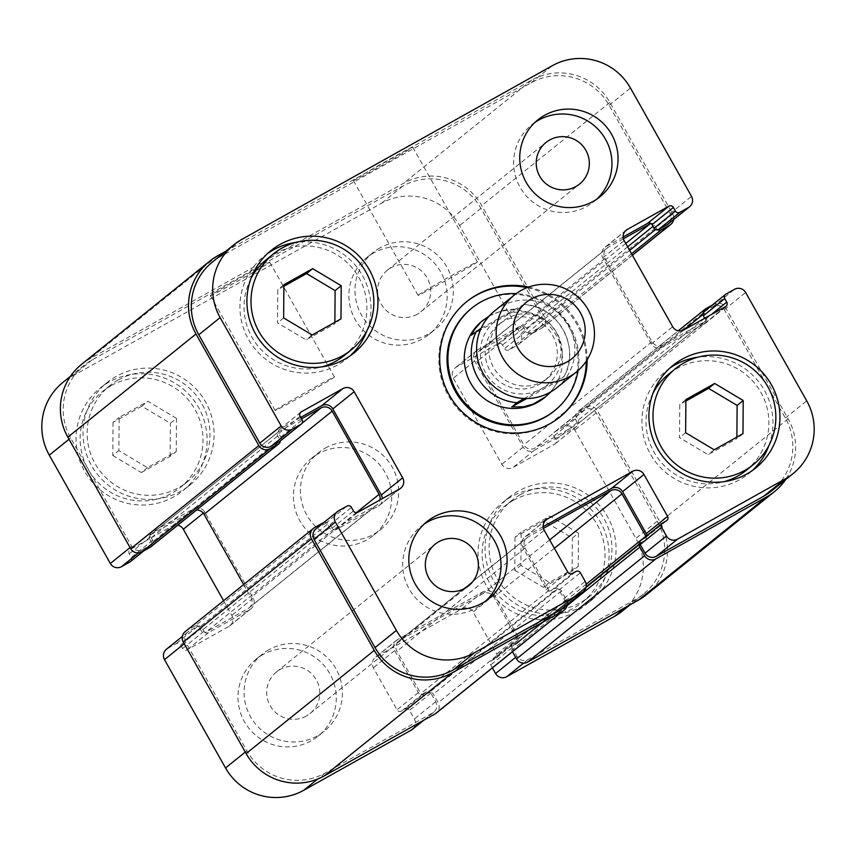 <?xml version="1.0" encoding="UTF-8"?>
<svg xmlns="http://www.w3.org/2000/svg" width="856" height="856" viewBox="0 0 856 856"><rect width="100%" height="100%" fill="white"/><g stroke="black" fill="none" stroke-linecap="round" stroke-linejoin="round"><path stroke-width="0.64" stroke-dasharray="4.28 3.21" d="M471.324 335.167L518.586 308.727L523.829 304.479C557.705 305.71 580.828 346.744 564.265 376.233L559.011 380.471L526.697 398.554M524.15 398.511L564.243 376.265A49.423 48.963 51.2 0 0 523.808 304.511L481.125 328.244M489.375 315.853L503.242 310.311L518.586 308.727M559.011 380.471L550.804 391.888M553.875 411.255A65.901 65.291 51.2 0 0 563.409 318.978A65.901 65.291 51.2 0 0 471.228 308.599M578.067 370.562A65.901 65.291 51.2 0 0 516.147 293.651M466.499 301.826A74.13 73.445 51.2 0 0 466.06 302.179A74.13 73.445 51.2 0 0 451.679 401.036A74.13 73.445 51.2 0 0 548.942 424.49A74.13 73.445 51.2 0 0 559.043 417.664A74.13 73.445 51.2 0 0 559.482 417.311M586.274 361.146A74.13 73.445 51.2 0 0 527.082 287.648M528.601 287.081A74.13 73.445 -128.8 0 1 587.141 359.788M482.431 320.722A49.423 48.963 -128.8 0 1 551.564 328.511A49.423 48.963 -128.8 0 1 544.416 397.719M539.055 384.472A36.241 35.909 51.2 0 0 549.242 330.384A36.241 35.909 51.2 0 0 498.545 324.67A36.241 35.909 51.2 0 0 539.055 384.472M542.715 381.53A36.241 35.909 51.2 0 0 552.901 327.441A36.241 35.909 51.2 0 0 502.205 321.728A36.241 35.909 51.2 0 0 542.715 381.53M556.732 387.811A49.423 48.963 51.2 0 0 563.879 318.603A49.423 48.963 51.2 0 0 494.747 310.814M353.603 180.295A34.047 0.77 150.6 0 0 353.378 180.541A34.047 0.77 150.6 0 0 383.424 164.491A34.047 0.77 150.6 0 0 412.72 147.104A34.047 0.77 150.6 0 0 384.665 162.041A34.047 0.77 150.6 0 0 353.603 180.295M418.284 295.095A34.047 0.77 -29.4 0 1 449.346 276.83A34.047 0.77 -29.4 0 1 477.402 261.904A34.047 0.77 -29.4 0 1 448.105 279.281A34.047 0.77 -29.4 0 1 418.07 295.331A34.047 0.77 -29.4 0 1 418.284 295.095M210.64 295.395A34.047 0.77 150.6 0 0 210.426 295.641A34.047 0.77 150.6 0 0 240.472 279.591A34.047 0.77 150.6 0 0 269.758 262.204A34.047 0.77 150.6 0 0 241.713 277.13A34.047 0.77 150.6 0 0 210.64 295.395M275.322 410.195A34.047 0.77 -29.4 0 1 306.395 391.93A34.047 0.77 -29.4 0 1 334.439 377.004A34.047 0.77 -29.4 0 1 305.153 394.381A34.047 0.77 -29.4 0 1 275.108 410.431A34.047 0.77 -29.4 0 1 275.322 410.195M578.463 533.16L549.916 516.104L521.133 532.207L520.887 565.377L549.424 582.433L578.217 566.33L578.463 533.16L572.364 538.071L543.817 521.015L549.916 516.104M543.817 521.015L515.023 537.119L521.133 532.207M515.023 537.119L514.777 570.289L520.887 565.377M514.777 570.289L543.325 587.344L549.424 582.433M543.325 587.344L572.118 571.241L578.217 566.33M572.118 571.241L572.364 538.071M176.475 418.359L147.928 401.304L119.134 417.407L118.888 450.577L147.435 467.633L176.229 451.519L176.475 418.359L170.365 423.271L141.829 406.215L147.928 401.304M141.829 406.215L113.035 422.318L119.134 417.407M113.035 422.318L112.789 455.488L118.888 450.577M112.789 455.488L141.336 472.544L147.435 467.633M141.336 472.544L170.119 456.43L176.229 451.519M170.119 456.43L170.365 423.271M520.223 494.757A61.782 61.204 51.2 0 0 511.802 500.45A61.782 61.204 51.2 0 0 502.868 586.948A61.782 61.204 51.2 0 0 589.292 596.686A61.782 61.204 51.2 0 0 601.276 514.306A61.782 61.204 51.2 0 0 520.223 494.757M513.247 500.375A61.782 61.204 -128.8 0 1 594.299 519.924A61.782 61.204 -128.8 0 1 582.315 602.303A61.782 61.204 -128.8 0 1 495.892 592.566A61.782 61.204 -128.8 0 1 504.826 506.057A61.782 61.204 -128.8 0 1 513.247 500.375M518.201 491.173A65.901 65.291 51.2 0 0 509.213 497.24A65.901 65.291 51.2 0 0 499.69 589.506A65.901 65.291 51.2 0 0 591.87 599.895A65.901 65.291 51.2 0 0 604.657 512.027A65.901 65.291 51.2 0 0 518.201 491.173M511.225 496.78A65.901 65.291 51.2 0 0 502.247 502.846A65.901 65.291 51.2 0 0 492.714 595.123A65.901 65.291 51.2 0 0 584.894 605.513A65.901 65.291 51.2 0 0 597.681 517.645A65.901 65.291 51.2 0 0 511.225 496.78M118.235 379.957A61.782 61.204 51.2 0 0 109.814 385.639A61.782 61.204 51.2 0 0 100.88 472.148A61.782 61.204 51.2 0 0 187.293 481.885A61.782 61.204 51.2 0 0 199.277 399.506A61.782 61.204 51.2 0 0 118.235 379.957M111.259 385.564A61.782 61.204 -128.8 0 1 192.3 405.123A61.782 61.204 -128.8 0 1 180.327 487.503A61.782 61.204 -128.8 0 1 93.903 477.766A61.782 61.204 -128.8 0 1 102.838 391.256A61.782 61.204 -128.8 0 1 111.259 385.564M116.213 376.362A65.901 65.291 51.2 0 0 107.225 382.429A65.901 65.291 51.2 0 0 97.702 474.706A65.901 65.291 51.2 0 0 189.882 485.095A65.901 65.291 51.2 0 0 202.658 397.227A65.901 65.291 51.2 0 0 116.213 376.362M109.236 381.979A65.901 65.291 51.2 0 0 100.248 388.046A65.901 65.291 51.2 0 0 90.725 480.323A65.901 65.291 51.2 0 0 182.906 490.702A65.901 65.291 51.2 0 0 195.692 402.834A65.901 65.291 51.2 0 0 109.236 381.979M268.955 649.704A49.423 48.963 51.2 0 0 255.077 723.459A49.423 48.963 51.2 0 0 324.21 731.249A49.423 48.963 51.2 0 0 268.955 649.704M306.32 716.012A26.707 26.461 -128.8 0 1 276.467 671.949A26.707 26.461 -128.8 0 1 313.82 676.154A26.707 26.461 -128.8 0 1 306.32 716.012M262.856 654.615A49.423 48.963 51.2 0 0 248.978 728.37A49.423 48.963 51.2 0 0 318.111 736.16A49.423 48.963 51.2 0 0 262.856 654.615M373.783 252.852A49.423 48.963 51.2 0 0 359.895 326.607A49.423 48.963 51.2 0 0 429.027 334.396A49.423 48.963 51.2 0 0 373.783 252.852M379.882 247.94A49.423 48.963 51.2 0 0 365.994 321.695A49.423 48.963 51.2 0 0 435.137 329.485A49.423 48.963 51.2 0 0 379.882 247.94M417.247 314.248A26.707 26.461 -128.8 0 1 387.394 270.186A26.707 26.461 -128.8 0 1 424.747 274.391A26.707 26.461 -128.8 0 1 417.247 314.248M622.162 611.205A57.662 57.127 51.2 0 0 635.869 538.403L574.825 430.065A8.239 8.164 51.2 0 0 563.655 426.877L555.116 431.659A3.296 3.264 51.2 0 0 553.875 436.121L555.897 439.706A3.296 3.264 -128.8 0 1 554.667 444.168L512.99 467.483A8.239 8.164 -128.8 0 1 501.83 464.294L453.316 378.202A8.239 8.164 -128.8 0 1 456.398 367.042L498.074 343.727A3.296 3.264 -128.8 0 1 502.536 345L504.559 348.595A3.296 3.264 51.2 0 0 509.02 349.869L517.57 345.086A8.239 8.164 51.2 0 0 520.651 333.926L459.608 225.588A57.662 57.127 51.2 0 0 381.444 203.268L70.845 377.036A57.662 57.127 51.2 0 0 62.991 382.343M412.399 729.355A8.239 8.164 51.2 0 0 414.358 718.944L409.5 710.341A3.296 3.264 51.2 0 0 405.038 709.068L401.475 711.058A3.296 3.264 -128.8 0 1 397.013 709.785L373.355 667.808A8.239 8.164 -128.8 0 1 376.437 656.648L461.93 608.819A8.239 8.164 -128.8 0 1 473.09 612.008L496.737 653.984A3.296 3.264 -128.8 0 1 495.506 658.446L491.943 660.436A3.296 3.264 51.2 0 0 490.713 664.909L492.403 667.894M223.587 600.709L231.837 615.357A8.239 8.164 -128.8 0 1 228.755 626.517L187.079 649.832A3.296 3.264 -128.8 0 1 182.617 648.548L180.595 644.964A3.296 3.264 51.2 0 0 176.122 643.691L167.573 648.473A8.239 8.164 51.2 0 0 166.449 649.233M130.487 561.6A3.296 3.264 51.2 0 0 131.268 557.438L129.245 553.853A3.296 3.264 -128.8 0 1 130.487 549.381L172.152 526.066A8.239 8.164 -128.8 0 1 177.748 525.199M318.314 453.734A49.423 48.963 51.2 0 0 304.436 527.489A49.423 48.963 51.2 0 0 373.569 535.278A49.423 48.963 51.2 0 0 318.314 453.734M685.87 401.068L679.771 404.481L679.525 437.641L708.072 454.697L736.866 438.593L736.877 437.084M685.881 399.57L679.771 404.481M685.635 432.729L679.525 437.641M714.172 449.785L708.072 454.697M742.965 433.682L736.866 438.593M283.871 286.268L277.783 289.67L277.537 322.84L306.084 339.896L334.867 323.793L334.878 322.284M283.882 284.759L277.783 289.67M283.636 317.929L277.537 322.84M312.183 334.985L306.084 339.896M340.977 318.881L334.867 323.793M746.186 470.361A61.782 61.204 51.2 0 0 758.17 387.982A61.782 61.204 51.2 0 0 677.128 368.433A61.782 61.204 51.2 0 0 668.707 374.115M652.935 393.364A61.782 61.204 51.2 0 0 659.773 460.624A61.782 61.204 51.2 0 0 724.026 481.661M669.702 368.219A65.901 65.291 51.2 0 0 666.118 370.905A65.901 65.291 51.2 0 0 656.595 463.182A65.901 65.291 51.2 0 0 748.775 473.571A65.901 65.291 51.2 0 0 752.167 470.64M768.934 445.505A65.901 65.291 51.2 0 0 697.843 357.209M344.198 355.55A61.782 61.204 51.2 0 0 356.182 273.182A61.782 61.204 51.2 0 0 275.14 253.622A61.782 61.204 51.2 0 0 266.708 259.315M250.947 278.553A61.782 61.204 51.2 0 0 257.784 345.824A61.782 61.204 51.2 0 0 322.038 366.85M267.714 253.419A65.901 65.291 51.2 0 0 264.13 256.105A65.901 65.291 51.2 0 0 254.607 348.381A65.901 65.291 51.2 0 0 346.787 358.76A65.901 65.291 51.2 0 0 350.168 355.839M366.946 330.694A65.901 65.291 51.2 0 0 295.844 242.398M424.02 524.182A49.423 48.963 51.2 0 0 413.726 595.723A49.423 48.963 51.2 0 0 485.812 600.933M534.936 122.419A49.423 48.963 51.2 0 0 524.642 193.959A49.423 48.963 51.2 0 0 596.728 199.17M325.291 448.116A49.423 48.963 -128.8 0 1 380.546 529.661A49.423 48.963 -128.8 0 1 311.413 521.871A49.423 48.963 -128.8 0 1 325.291 448.116M657.718 229.825A3.296 3.264 -128.8 0 1 656.638 228.67L654.615 225.085A3.296 3.264 51.2 0 0 650.945 223.491M623.115 237.048L605.888 246.678A8.239 8.164 51.2 0 0 602.806 257.838L651.32 343.941A8.239 8.164 51.2 0 0 662.49 347.129L704.156 323.814A3.296 3.264 51.2 0 0 705.815 320.861A3.296 3.264 51.2 0 0 706.371 316.913L704.349 313.328A3.296 3.264 -128.8 0 1 703.921 311.809M623.393 238.781L608.124 247.32A8.239 8.164 51.2 0 0 605.042 258.48L651.94 341.705A8.239 8.164 51.2 0 0 663.1 344.893L705.13 321.375A3.296 3.264 51.2 0 0 705.815 320.861A3.296 3.264 51.2 0 0 705.398 319.341L704.766 318.229L706.371 316.913M300.734 417.407L279.976 429.027A3.296 3.264 51.2 0 0 278.318 431.97A3.296 3.264 51.2 0 0 277.772 435.918L279.794 439.502A3.296 3.264 -128.8 0 1 280.222 441.043M301.537 418.841L279.002 431.456A3.296 3.264 51.2 0 0 278.318 431.97A3.296 3.264 51.2 0 0 278.746 433.489L280.768 437.074A3.296 3.264 -128.8 0 1 280.222 441.022M639.881 543.742A3.296 3.264 -128.8 0 1 641.026 542.672L644.589 540.671A3.296 3.264 51.2 0 0 646.141 537.012A3.296 3.264 51.2 0 0 646.601 535.867M640.994 540.382A3.296 3.264 -128.8 0 1 641.444 540.082L645.007 538.082A3.296 3.264 51.2 0 0 646.141 537.012A3.296 3.264 51.2 0 0 645.927 536.412M315.95 528.869A8.239 8.164 -128.8 0 1 317.073 528.109L325.622 523.326A3.296 3.264 -128.8 0 1 326.414 523.016A3.296 3.264 -128.8 0 1 327.495 524.161L329.517 527.756A3.296 3.264 51.2 0 0 333.187 529.34A3.296 3.264 51.2 0 0 336.569 529.468L378.245 506.153A8.239 8.164 51.2 0 0 382.386 498.588M323.739 522.599A3.296 3.264 -128.8 0 1 326.414 523.016A3.296 3.264 -128.8 0 1 330.084 524.6L332.107 528.195A3.296 3.264 51.2 0 0 333.187 529.34A3.296 3.264 51.2 0 0 333.979 529.029L376.019 505.511A8.239 8.164 51.2 0 0 380.021 499.904M212.481 261.979A57.662 57.127 -128.8 0 1 220.345 256.672L530.934 82.904A57.662 57.127 -128.8 0 1 609.108 105.224L670.152 213.561A8.239 8.164 -128.8 0 1 668.194 223.962M543.153 526.654L525.937 536.284A8.239 8.164 51.2 0 0 522.856 547.444L546.503 589.42A3.296 3.264 51.2 0 0 550.964 590.693L554.528 588.703A3.296 3.264 -128.8 0 1 559 589.977L563.847 598.59A8.239 8.164 -128.8 0 1 561.889 608.99M704.156 311.595A3.296 3.264 -128.8 0 1 704.606 311.295L713.155 306.512A8.239 8.164 -128.8 0 1 724.315 309.701L785.359 418.038A57.662 57.127 -128.8 0 1 771.663 490.852M543.442 528.377L528.163 536.926A8.239 8.164 51.2 0 0 525.081 548.086L548.942 590.415A3.296 3.264 51.2 0 0 553.404 591.689L556.967 589.698A3.296 3.264 -128.8 0 1 561.429 590.972L566.287 599.585A8.239 8.164 -128.8 0 1 567.293 604.636M225.791 251.268L531.704 80.111A57.662 57.127 -128.8 0 1 609.879 102.442L672.741 214A8.239 8.164 -128.8 0 1 673.672 219.553M712.053 305.239L714.129 304.083A8.239 8.164 -128.8 0 1 725.289 307.272L788.151 418.83A57.662 57.127 -128.8 0 1 785.594 479.628M149.629 539.087A3.296 3.264 -128.8 0 1 150.185 535.139A3.296 3.264 51.2 0 0 150.603 536.659L152.625 540.243A3.296 3.264 -128.8 0 1 152.079 544.191A3.296 3.264 51.2 0 0 151.651 542.672L149.629 539.087L277.772 435.918M519.432 326.532L477.755 349.847A8.239 8.164 -128.8 0 0 474.673 361.007L523.187 447.1A8.239 8.164 -128.8 0 0 534.347 450.299L576.024 426.973A3.296 3.264 -128.8 0 0 577.682 424.03A3.296 3.264 51.2 0 0 577.254 422.511L575.232 418.926A3.296 3.264 -128.8 0 1 575.778 414.978A3.296 3.264 51.2 0 0 576.206 416.498L578.228 420.082A3.296 3.264 -128.8 0 1 576.998 424.544L534.968 448.062A8.239 8.164 -128.8 0 1 523.797 444.874L476.91 361.649A8.239 8.164 -128.8 0 1 479.981 350.489L522.021 326.971A3.296 3.264 -128.8 0 1 526.483 328.244L528.505 331.839A3.296 3.264 51.2 0 0 529.586 332.984A3.296 3.264 -128.8 0 1 525.916 331.4L523.893 327.805A3.296 3.264 51.2 0 0 522.813 326.66A3.296 3.264 -128.8 0 0 519.432 326.532L498.074 343.727M199.362 627.33A3.296 3.264 51.2 0 0 198.282 626.175A3.296 3.264 -128.8 0 1 201.952 627.769L203.974 631.353A3.296 3.264 51.2 0 0 205.055 632.509A3.296 3.264 -128.8 0 1 201.385 630.915L199.362 627.33L327.495 524.161M518.094 636.789L494.447 594.813A8.239 8.164 -128.8 0 0 483.287 591.624L397.794 639.453A8.239 8.164 -128.8 0 0 394.712 650.614L418.37 692.59A3.296 3.264 -128.8 0 0 421.323 694.27A3.296 3.264 51.2 0 0 422.832 693.863L426.395 691.873A3.296 3.264 -128.8 0 1 430.343 692.451A3.296 3.264 51.2 0 0 428.824 692.868L425.272 694.858A3.296 3.264 -128.8 0 1 420.799 693.585L396.949 651.255A8.239 8.164 -128.8 0 1 400.03 640.095L482.666 593.861A8.239 8.164 -128.8 0 1 493.837 597.049L517.687 639.379A3.296 3.264 -128.8 0 1 516.457 643.84L512.894 645.831A3.296 3.264 51.2 0 0 511.749 646.911A3.296 3.264 -128.8 0 1 513.3 643.241L516.864 641.251A3.296 3.264 51.2 0 0 518.008 640.181A3.296 3.264 -128.8 0 0 518.094 636.789L496.737 653.984M631.546 253.751L532.967 333.112A3.296 3.264 51.2 0 1 529.586 332.984A3.296 3.264 51.2 0 0 530.378 332.674L538.927 327.891A8.239 8.164 51.2 0 0 542.009 316.731L480.965 208.393A57.662 57.127 51.2 0 0 402.802 186.073L92.202 359.841A57.662 57.127 51.2 0 0 84.337 365.148A57.662 57.127 51.2 0 0 70.641 437.962L131.685 546.299A8.239 8.164 51.2 0 0 142.845 549.488L151.394 544.705A3.296 3.264 51.2 0 0 152.079 544.191A3.296 3.264 51.2 0 1 150.87 546.834M279.002 431.456L150.87 534.625A3.296 3.264 -128.8 0 0 150.185 535.139A3.296 3.264 -128.8 0 1 151.844 532.186L193.51 508.871A8.239 8.164 -128.8 0 1 204.68 512.059L253.194 598.162A8.239 8.164 -128.8 0 1 250.113 609.322L208.436 632.638A3.296 3.264 -128.8 0 1 205.055 632.509A3.296 3.264 -128.8 0 0 205.847 632.199L247.876 608.68A8.239 8.164 -128.8 0 0 249 607.921L377.132 504.751M323.033 522.888L194.89 626.057A3.296 3.264 51.2 0 1 198.282 626.175A3.296 3.264 51.2 0 0 197.479 626.496L188.93 631.279A8.239 8.164 51.2 0 0 185.848 642.439L246.892 750.776A57.662 57.127 51.2 0 0 325.066 773.096L432.633 712.909A8.239 8.164 51.2 0 0 435.715 701.749L430.857 693.146A3.296 3.264 51.2 0 0 430.343 692.451A3.296 3.264 51.2 0 1 433.297 694.141L438.144 702.755A8.239 8.164 51.2 0 1 436.185 713.155M567.1 605.663L511.653 650.303A3.296 3.264 51.2 0 1 511.749 646.911A3.296 3.264 51.2 0 0 512.07 647.714L516.928 656.317A8.239 8.164 51.2 0 0 528.088 659.505L635.655 599.328A57.662 57.127 51.2 0 0 643.519 594.021A57.662 57.127 51.2 0 0 657.226 521.208L596.183 412.87A8.239 8.164 51.2 0 0 585.012 409.682L576.462 414.465A3.296 3.264 51.2 0 0 575.778 414.978A3.296 3.264 51.2 0 1 576.987 412.335L678.252 330.801M243.65 584.552L250.958 597.52A8.239 8.164 -128.8 0 1 249 607.921M150.87 534.625L192.9 511.107A8.239 8.164 -128.8 0 1 196.516 510.08M532.967 333.112L541.516 328.33A8.239 8.164 51.2 0 0 544.598 317.169L481.735 205.601A57.662 57.127 51.2 0 0 403.572 183.28L89.409 359.049A57.662 57.127 51.2 0 0 81.555 364.356M646.312 594.813A57.662 57.127 51.2 0 0 660.019 522L597.156 410.441A8.239 8.164 51.2 0 0 585.986 407.253L577.436 412.036A3.296 3.264 51.2 0 0 576.987 412.335M511.653 650.303L512.466 651.737M194.89 626.057L186.341 630.84A8.239 8.164 51.2 0 0 185.217 631.6M501.06 317.03A41.184 40.799 51.2 0 0 485.652 372.831A41.184 40.799 51.2 0 0 541.484 388.774A41.184 40.799 51.2 0 0 556.892 332.973A41.184 40.799 51.2 0 0 501.06 317.03M220.345 256.672L241.702 239.477M280.768 437.074L302.125 419.879M278.746 433.489L300.103 416.294M279.976 429.027L300.488 412.506M378.245 506.153L399.602 488.958M336.569 529.468L357.926 512.273M332.107 528.195L353.464 511M330.084 524.6L351.442 507.405M325.622 523.326L346.98 506.131M317.073 528.109L338.43 510.914M563.847 598.59L585.204 581.395M559 589.977L580.357 572.782M554.528 588.703L575.885 571.508M550.964 590.693L572.322 573.499M546.503 589.42L567.86 572.225M522.856 547.444L544.213 530.249M525.937 536.284L545.186 520.79M645.007 538.082L666.364 520.887M641.444 540.082L662.801 522.888M785.359 418.038L806.716 400.843M724.315 309.701L745.672 292.506M713.155 306.512L734.512 289.317M704.606 311.295L725.963 294.1M705.398 319.341L711.39 314.526M704.156 323.814L725.514 306.619M662.49 347.129L683.848 329.935M651.32 343.941L672.677 326.746M602.806 257.838L624.163 240.643M605.888 246.678L625.148 231.184M670.152 213.561L691.509 196.366M609.108 105.224L630.465 88.029M530.934 82.904L552.291 65.709M70.641 437.962L69.026 439.256M92.202 359.841L70.845 377.036M131.685 546.299L130.069 547.594M142.845 549.488L138.576 552.923M151.394 544.705L143.712 550.89M152.625 540.243L131.268 557.438M150.603 536.659L129.245 553.853M151.844 532.186L130.487 549.381M193.51 508.871L172.152 526.066M204.68 512.059L203.3 513.172M253.194 598.162L231.837 615.357M250.113 609.322L228.755 626.517M208.436 632.638L187.079 649.832M203.974 631.353L182.617 648.548M201.952 627.769L180.595 644.964M197.479 626.496L176.122 643.691M188.93 631.279L167.573 648.473M185.848 642.439L184.243 643.733M246.892 750.776L245.287 752.071M325.066 773.096L317.672 779.046M432.633 712.909L423.025 720.645M435.715 701.749L414.358 718.944M430.857 693.146L409.5 710.341M426.395 691.873L405.038 709.068M422.832 693.863L401.475 711.058M418.37 692.59L397.013 709.785M394.712 650.614L373.355 667.808M397.794 639.453L376.437 656.648M483.287 591.624L461.93 608.819M494.447 594.813L473.09 612.008M516.864 641.251L495.506 658.446M513.3 643.241L491.943 660.436M512.07 647.714L490.713 664.909M516.928 656.317L515.633 657.355M528.088 659.505L523.594 663.133M635.655 599.328L626.057 607.054M657.226 521.208L635.869 538.403M596.183 412.87L574.825 430.065M585.012 409.682L563.655 426.877M576.462 414.465L555.116 431.659M575.232 418.926L553.875 436.121M577.254 422.511L555.897 439.706M576.024 426.973L554.667 444.168M534.347 450.299L512.99 467.483M523.187 447.1L501.83 464.294M474.673 361.007L453.316 378.202M477.755 349.847L456.398 367.042M523.893 327.805L502.536 345M525.916 331.4L504.559 348.595M530.378 332.674L509.02 349.869M538.927 327.891L517.57 345.086M542.009 316.731L520.651 333.926M480.965 208.393L459.608 225.588M402.802 186.073L381.444 203.268M217.552 255.88L89.409 359.049M531.704 80.111L403.572 183.28M609.879 102.442L481.735 205.601M672.741 214L544.598 317.169M632.359 255.195L541.516 328.33M656.638 228.67L655.493 229.59M629.652 250.391L528.505 331.839M654.615 225.085L653.01 226.38M627.641 246.806L526.483 328.244M625.747 243.457L522.021 326.971M608.124 247.32L479.981 350.489M605.042 258.48L476.91 361.649M651.94 341.705L523.797 444.874M663.1 344.893L534.968 448.062M705.13 321.375L576.998 424.544M704.681 318.272L578.228 420.082M704.349 313.328L702.958 314.441M683.495 330.116L576.206 416.498M705.579 308.866L577.436 412.036M714.129 304.083L585.986 407.253M725.289 307.272L597.156 410.441M788.151 418.83L660.019 522M641.026 542.672L512.894 645.831M644.589 540.671L516.457 643.84M586.178 584.231L517.687 639.379M554.378 548.3L493.837 597.049M549.659 539.922L482.666 593.861M528.163 536.926L400.03 640.095M525.081 548.086L396.949 651.255M548.942 590.415L420.799 693.585M553.404 591.689L425.272 694.858M556.967 589.698L428.824 692.868M561.429 590.972L433.297 694.141M566.287 599.585L438.144 702.755M314.484 527.671L186.341 630.84M329.517 527.756L201.385 630.915M333.979 529.029L205.847 632.199M376.019 505.511L247.876 608.68M356.331 512.68L250.958 597.52M302.072 423.206L192.9 511.107M279.794 439.502L151.651 542.672M559.043 417.664L559.92 416.968M466.06 302.179L466.937 301.473M543.999 381.134L547.658 378.192M498.545 324.67L502.205 321.728M477.402 261.904L412.72 147.104M418.07 295.331L353.378 180.541M334.439 377.004L269.758 262.204M275.108 410.431L210.426 295.641M511.802 500.45L504.826 506.057M589.292 596.686L582.315 602.303M509.213 497.24L502.247 502.846M591.87 599.895L584.894 605.513M109.814 385.639L102.838 391.256M187.293 481.885L180.327 487.503M107.225 382.429L100.248 388.046M189.882 485.095L182.906 490.702M318.111 736.16L324.21 731.249M256.115 659.163L262.225 654.252M429.027 334.396L435.137 329.485M367.042 257.399L373.141 252.488M673.094 365.298L666.118 370.905M755.752 467.954L748.775 473.571M271.106 250.487L264.13 256.105M353.753 353.154L346.787 358.76M482.859 603.512L488.958 598.601M420.863 526.515L426.973 521.604M309.968 713.551L468.607 585.814M276.467 671.949L435.115 544.213M593.775 201.749L599.885 196.837M531.79 124.751L537.889 119.84M420.885 311.787L579.533 184.051M387.394 270.186L546.032 142.449M373.569 535.278L380.546 529.661M311.584 458.281L318.55 452.664M300.884 412.132L279.527 429.327M400.726 488.198L379.369 505.393M546.171 519.849L524.814 537.044M666.813 520.587L645.456 537.782M725.963 306.309L704.606 323.504M626.121 230.243L604.764 247.438M84.337 365.148L70.406 376.373M151.844 544.405L143.947 550.761M151.394 532.496L130.037 549.691M251.236 608.562L229.879 625.757M187.806 632.038L182.328 636.447M433.757 712.16L423.624 720.313M396.67 640.213L375.313 657.408M517.313 640.951L495.956 658.146M512.851 643.552L491.494 660.746M643.519 594.021L630.209 604.732M576.013 414.764L554.667 431.959M576.473 426.673L555.116 443.868M476.632 350.607L455.274 367.802M540.05 327.131L518.693 344.326M542.64 327.57L632.413 255.291M478.868 351.249L607 248.079M577.447 424.244L705.579 321.075M512.444 646.141L586.167 586.777M639.849 543.56L640.577 542.971M516.896 643.541L645.039 540.371M398.907 640.855L527.039 537.686M150.421 534.925L278.553 431.756"/><path stroke-width="1.28" d="M481.125 328.244L471.324 335.167L474.748 329.196L481.211 321.824L489.375 315.853M526.697 398.554L511.76 406.91L516.981 402.695L524.15 398.511M550.804 391.888L545.368 396.959L533.053 404.192L523.455 406.803L511.76 406.91M516.147 293.651A65.901 65.291 51.2 0 0 472.095 307.893L471.228 308.599A65.901 65.291 51.2 0 0 458.442 396.467A65.901 65.291 51.2 0 0 544.898 417.321A65.901 65.291 51.2 0 0 553.875 411.255L554.752 410.548A65.901 65.291 51.2 0 0 578.067 370.562M472.095 307.893A65.901 65.291 51.2 0 0 459.319 395.761A65.901 65.291 51.2 0 0 545.764 416.615A65.901 65.291 51.2 0 0 554.752 410.548M559.482 417.311A74.13 73.445 51.2 0 0 586.274 361.146M527.082 287.648A74.13 73.445 51.2 0 0 466.499 301.826M587.141 359.788A74.13 73.445 -128.8 0 1 559.92 416.968A74.13 73.445 -128.8 0 1 549.809 423.795A74.13 73.445 -128.8 0 1 452.557 400.33A74.13 73.445 -128.8 0 1 466.937 301.473A74.13 73.445 -128.8 0 1 528.601 287.081M241.702 239.477A57.662 57.127 51.2 0 0 233.838 244.795A57.662 57.127 51.2 0 0 220.131 317.597L281.175 425.935A8.239 8.164 51.2 0 0 292.345 429.124L300.884 424.341A3.296 3.264 51.2 0 0 302.125 419.879L300.103 416.294A3.296 3.264 -128.8 0 1 301.333 411.832L343.01 388.517A8.239 8.164 -128.8 0 1 354.17 391.706L402.684 477.798A8.239 8.164 -128.8 0 1 399.602 488.958L357.926 512.273A3.296 3.264 -128.8 0 1 353.464 511L351.442 507.405A3.296 3.264 51.2 0 0 346.98 506.131L338.43 510.914A8.239 8.164 51.2 0 0 335.349 522.074L396.392 630.412A57.662 57.127 51.2 0 0 474.556 652.732L582.123 592.555A8.239 8.164 51.2 0 0 585.204 581.395L580.357 572.782A3.296 3.264 51.2 0 0 575.885 571.508L572.322 573.499A3.296 3.264 -128.8 0 1 567.86 572.225L544.213 530.249A8.239 8.164 -128.8 0 1 547.294 519.089L632.777 471.271A8.239 8.164 -128.8 0 1 643.947 474.459L667.594 516.425A3.296 3.264 -128.8 0 1 666.364 520.887L662.801 522.888A3.296 3.264 51.2 0 0 661.57 527.35L666.417 535.952A8.239 8.164 51.2 0 0 677.577 539.141L785.155 478.964A57.662 57.127 51.2 0 0 793.009 473.657A57.662 57.127 51.2 0 0 806.716 400.843L745.672 292.506A8.239 8.164 51.2 0 0 734.512 289.317L725.963 294.1A3.296 3.264 51.2 0 0 724.732 298.562L726.755 302.147A3.296 3.264 -128.8 0 1 725.514 306.619L683.848 329.935A8.239 8.164 -128.8 0 1 672.677 326.746L624.163 240.643A8.239 8.164 -128.8 0 1 627.245 229.483L668.921 206.168A3.296 3.264 -128.8 0 1 673.383 207.452L675.405 211.036A3.296 3.264 51.2 0 0 679.878 212.309L688.427 207.526A8.239 8.164 51.2 0 0 691.509 196.366L630.465 88.029A57.662 57.127 51.2 0 0 552.291 65.709L241.702 239.477M544.63 115.293A49.423 48.963 -128.8 0 1 599.885 196.837A49.423 48.963 -128.8 0 1 530.741 189.048A49.423 48.963 -128.8 0 1 544.63 115.293M433.703 517.056A49.423 48.963 -128.8 0 1 488.958 598.601A49.423 48.963 -128.8 0 1 419.825 590.811A49.423 48.963 -128.8 0 1 433.703 517.056M280.083 244.42A65.901 65.291 -128.8 0 1 366.539 265.285A65.901 65.291 -128.8 0 1 353.753 353.154A65.901 65.291 -128.8 0 1 261.572 342.764A65.901 65.291 -128.8 0 1 271.106 250.487A65.901 65.291 -128.8 0 1 280.083 244.42M682.082 359.231A65.901 65.291 -128.8 0 1 768.528 380.085A65.901 65.291 -128.8 0 1 755.752 467.954A65.901 65.291 -128.8 0 1 663.571 457.564A65.901 65.291 -128.8 0 1 673.094 365.298A65.901 65.291 -128.8 0 1 682.082 359.231M545.368 396.959L544.416 397.719A49.423 48.963 -128.8 0 1 472.844 386.623A49.423 48.963 -128.8 0 1 482.431 320.722L483.373 319.962M514.338 295.031L494.747 310.814A49.423 48.963 51.2 0 0 549.991 392.358A49.423 48.963 51.2 0 0 556.732 387.811L576.323 372.028A49.423 48.963 51.2 0 0 583.471 302.821A49.423 48.963 51.2 0 0 514.338 295.031A49.423 48.963 51.2 0 0 569.593 376.576A49.423 48.963 51.2 0 0 576.323 372.028M566.95 362.013A36.241 35.909 51.2 0 0 567.41 299.472A36.241 35.909 51.2 0 0 513.129 329.849A36.241 35.909 51.2 0 0 566.95 362.013M70.406 376.373L62.991 382.343A57.662 57.127 51.2 0 0 49.284 455.157L110.328 563.494A8.239 8.164 51.2 0 0 121.488 566.683L130.037 561.9A3.296 3.264 51.2 0 0 130.487 561.6L143.947 550.761M492.403 667.894L495.57 673.512A8.239 8.164 51.2 0 0 506.731 676.7L614.298 616.523A57.662 57.127 51.2 0 0 622.162 611.205L630.209 604.732M182.328 636.447L166.449 649.233A8.239 8.164 51.2 0 0 164.491 659.634L225.535 767.971A57.662 57.127 51.2 0 0 303.709 790.291L411.276 730.104A8.239 8.164 51.2 0 0 412.399 729.355L423.624 720.313M177.748 525.199A8.239 8.164 -128.8 0 1 183.323 529.254L223.587 600.709M743.211 400.512L742.965 433.682L714.172 449.785L685.635 432.729L685.881 399.57L714.664 383.456L743.211 400.512L737.112 405.423L708.565 388.367L685.87 401.068M714.664 383.456L708.565 388.367M736.877 437.084L737.112 405.423M341.223 285.711L340.977 318.881L312.183 334.985L283.636 317.929L283.882 284.759L312.675 268.656L341.223 285.711L335.113 290.623L306.576 273.567L283.871 286.268M312.675 268.656L306.576 273.567M334.878 322.284L335.113 290.623M675.673 368.497A61.782 61.204 51.2 0 0 666.749 455.007A61.782 61.204 51.2 0 0 753.162 464.744A61.782 61.204 51.2 0 0 765.146 382.365A61.782 61.204 51.2 0 0 684.105 362.816A61.782 61.204 51.2 0 0 675.673 368.497L668.707 374.115A61.782 61.204 51.2 0 0 652.935 393.364M724.026 481.661A61.782 61.204 51.2 0 0 746.186 470.361L753.162 464.744M697.843 357.209A65.901 65.291 51.2 0 0 675.106 364.838A65.901 65.291 51.2 0 0 669.702 368.219M752.167 470.64A65.901 65.291 51.2 0 0 768.934 445.505M273.685 253.697A61.782 61.204 51.2 0 0 264.75 340.207A61.782 61.204 51.2 0 0 351.174 349.944A61.782 61.204 51.2 0 0 363.158 267.564A61.782 61.204 51.2 0 0 282.106 248.015A61.782 61.204 51.2 0 0 273.685 253.697L266.708 259.315A61.782 61.204 51.2 0 0 250.947 278.553M322.038 366.85A61.782 61.204 51.2 0 0 344.198 355.55L351.174 349.944M295.844 242.398A65.901 65.291 51.2 0 0 273.118 250.038A65.901 65.291 51.2 0 0 267.714 253.419M350.168 355.839A65.901 65.291 51.2 0 0 366.946 330.694M485.812 600.933A49.423 48.963 51.2 0 0 424.02 524.182M464.969 588.275A26.707 26.461 51.2 0 0 472.469 548.428A26.707 26.461 51.2 0 0 435.115 544.213A26.707 26.461 51.2 0 0 464.969 588.275M596.728 199.17A49.423 48.963 51.2 0 0 534.936 122.419M575.895 186.512A26.707 26.461 51.2 0 0 583.396 146.665A26.707 26.461 51.2 0 0 546.032 142.449A26.707 26.461 51.2 0 0 575.895 186.512M689.551 206.767L668.194 223.962A8.239 8.164 -128.8 0 1 667.07 224.721L658.521 229.504A3.296 3.264 -128.8 0 1 654.048 228.231L652.026 224.647A3.296 3.264 51.2 0 0 647.564 223.363L623.115 237.048M704.681 318.272L703.375 315.757A3.296 3.264 -128.8 0 1 704.156 311.595L725.514 294.4M793.009 473.657L771.663 490.852A57.662 57.127 -128.8 0 1 763.798 496.159L656.231 556.336A8.239 8.164 -128.8 0 1 645.06 553.147L640.213 544.544A3.296 3.264 -128.8 0 1 640.994 540.382L662.351 523.187M280.222 441.022A3.296 3.264 -128.8 0 1 279.538 441.536L270.988 446.318A8.239 8.164 -128.8 0 1 259.817 443.13L198.774 334.792A57.662 57.127 -128.8 0 1 212.481 261.979L233.838 244.795M382.386 498.588A8.239 8.164 51.2 0 0 381.327 494.993L332.813 408.901A8.239 8.164 51.2 0 0 321.653 405.701L300.734 417.407M583.246 591.796L561.889 608.99A8.239 8.164 -128.8 0 1 560.766 609.75L453.199 669.927A57.662 57.127 -128.8 0 1 375.035 647.607L313.992 539.269A8.239 8.164 -128.8 0 1 315.95 528.869L337.307 511.674M646.601 535.867A3.296 3.264 51.2 0 0 646.237 533.62L622.59 491.654A8.239 8.164 51.2 0 0 611.419 488.455L543.153 526.654M673.672 219.553A8.239 8.164 -128.8 0 1 669.66 225.16L661.11 229.943A3.296 3.264 -128.8 0 1 657.718 229.825M280.222 441.043A3.296 3.264 -128.8 0 1 278.564 443.964L270.014 448.747A8.239 8.164 -128.8 0 1 258.844 445.559L195.981 334A57.662 57.127 -128.8 0 1 209.688 261.187A57.662 57.127 -128.8 0 1 217.552 255.88L225.791 251.268M380.021 499.904A8.239 8.164 51.2 0 0 379.09 494.351L332.203 411.126A8.239 8.164 51.2 0 0 321.032 407.938L301.537 418.841M650.945 223.491A3.296 3.264 51.2 0 0 650.153 223.801L623.393 238.781M567.293 604.636A8.239 8.164 -128.8 0 1 563.205 610.745L452.428 672.72A57.662 57.127 -128.8 0 1 374.265 650.4L311.402 538.831A8.239 8.164 -128.8 0 1 314.484 527.671L323.033 522.888A3.296 3.264 -128.8 0 1 323.739 522.599M785.594 479.628A57.662 57.127 -128.8 0 1 774.445 491.644A57.662 57.127 -128.8 0 1 766.591 496.951L655.814 558.925A8.239 8.164 -128.8 0 1 644.643 555.737L639.796 547.134A3.296 3.264 -128.8 0 1 639.881 543.742M703.921 311.809A3.296 3.264 -128.8 0 1 705.579 308.866L712.053 305.239M196.516 510.08A8.239 8.164 -128.8 0 1 204.06 514.296L243.65 584.552M209.688 261.187L81.555 364.356A57.662 57.127 51.2 0 0 67.849 437.17L130.711 548.728A8.239 8.164 51.2 0 0 141.871 551.917L150.421 547.134A3.296 3.264 51.2 0 0 150.87 546.834L279.013 443.665M512.466 651.737L516.51 658.906A8.239 8.164 51.2 0 0 527.671 662.095L638.448 600.12A57.662 57.127 51.2 0 0 646.312 594.813L774.445 491.644M313.36 528.43L185.217 631.6A8.239 8.164 51.2 0 0 183.259 642L246.121 753.558A57.662 57.127 51.2 0 0 324.296 775.889L435.062 713.915A8.239 8.164 51.2 0 0 436.185 713.155L564.329 609.986M645.927 536.412A3.296 3.264 51.2 0 0 645.82 536.209L621.97 493.88A8.239 8.164 51.2 0 0 610.799 490.691L543.442 528.377M476.557 330.951A49.423 48.963 51.2 0 0 516.981 402.695M198.774 334.792L220.131 317.597M259.817 443.13L281.175 425.935M270.988 446.318L292.345 429.124M279.538 441.536L300.884 424.341M300.488 412.506L301.333 411.832M321.653 405.701L343.01 388.517M332.813 408.901L354.17 391.706M381.327 494.993L402.684 477.798M313.992 539.269L335.349 522.074M375.035 647.607L396.392 630.412M453.199 669.927L474.556 652.732M560.766 609.75L582.123 592.555M545.186 520.79L547.294 519.089M611.419 488.455L632.777 471.271M622.59 491.654L643.947 474.459M646.237 533.62L667.594 516.425M640.213 544.544L661.57 527.35M645.06 553.147L666.417 535.952M656.231 556.336L677.577 539.141M763.798 496.159L785.155 478.964M703.375 315.757L724.732 298.562M711.39 314.526L726.755 302.147M625.148 231.184L627.245 229.483M647.564 223.363L668.921 206.168M652.026 224.647L673.383 207.452M654.048 228.231L675.405 211.036M658.521 229.504L679.878 212.309M667.07 224.721L688.427 207.526M69.026 439.256L49.284 455.157M130.069 547.594L110.328 563.494M138.576 552.923L121.488 566.683M143.712 550.89L130.037 561.9M203.3 513.172L183.323 529.254M184.243 643.733L164.491 659.634M245.287 752.071L225.535 767.971M317.672 779.046L303.709 790.291M423.025 720.645L411.276 730.104M515.633 657.355L495.57 673.512M523.594 663.133L506.731 676.7M626.057 607.054L614.298 616.523M258.844 445.559L130.711 548.728M270.014 448.747L141.871 551.917M195.981 334L67.849 437.17M669.66 225.16L632.359 255.195M661.11 229.943L631.546 253.751M655.493 229.59L629.652 250.391M653.01 226.38L627.641 246.806M650.153 223.801L625.747 243.457M702.958 314.441L683.495 330.116M766.591 496.951L638.448 600.12M655.814 558.925L527.671 662.095M644.643 555.737L516.51 658.906M639.796 547.134L567.1 605.663M645.82 536.209L586.178 584.231M621.97 493.88L554.378 548.3M610.799 490.691L549.659 539.922M563.205 610.745L435.062 713.915M452.428 672.72L324.296 775.889M374.265 650.4L246.121 753.558M311.402 538.831L183.259 642M379.09 494.351L356.331 512.68M332.203 411.126L204.06 514.296M321.032 407.938L302.072 423.206M150.421 547.134L278.564 443.964M301.333 424.041L279.987 441.236M632.413 255.291L670.783 224.4M678.252 330.801L705.13 309.166M586.167 586.777L639.849 543.56"/></g></svg>
